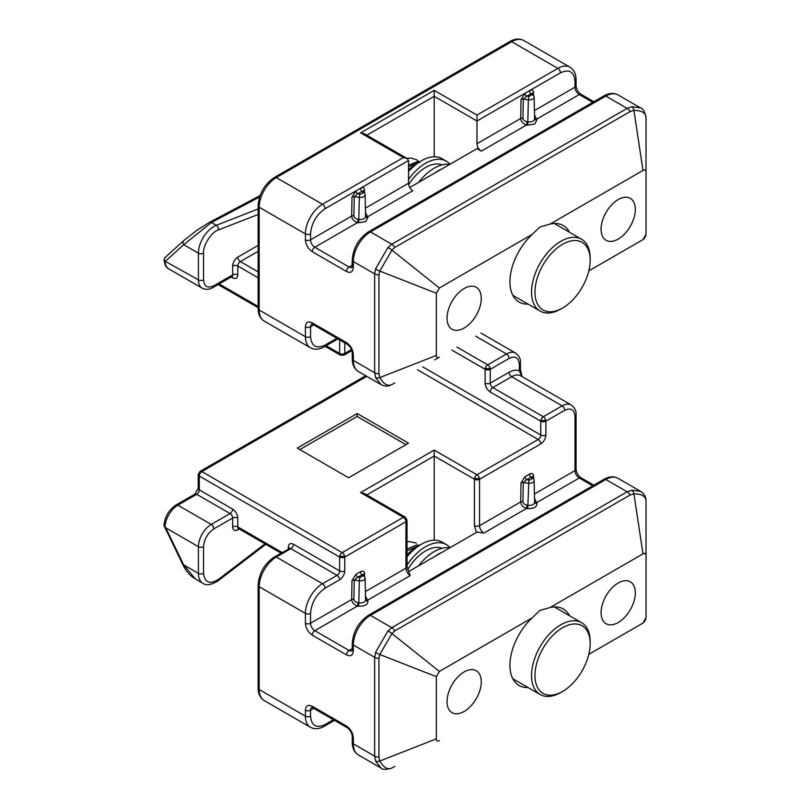 <?xml version="1.0" encoding="UTF-8"?>
<svg xmlns="http://www.w3.org/2000/svg" width="810" height="810" viewBox="0 0 810 810"><rect width="100%" height="100%" fill="white"/><g stroke="black" fill="none" stroke-linecap="round" stroke-linejoin="round"><path stroke-width="1.21" d="M434.2 540.219L434.2 456.01L474.427 479.236A3.635 2.096 -60 0 1 474.518 478.396A3.635 2.096 -60 0 1 476.989 474.792A3.635 2.096 60 0 1 479.439 478.264A3.635 2.096 60 0 1 479.56 479.236A3.635 2.096 180 0 1 474.427 479.236L474.427 525.68L476.432 532.433M407.015 520.162A3.635 2.096 180 0 1 407.025 520.253A3.635 2.096 180 0 1 405.962 521.731A3.635 2.096 -120 0 0 405.84 520.759A3.635 2.096 -120 0 0 403.39 517.286A3.635 2.096 -60 0 1 405.202 517.104L364.227 493.442L360.602 492.581L403.39 517.286L342.195 552.612A3.635 2.096 60 0 1 344.645 556.085A3.635 2.096 60 0 1 344.766 557.057A3.635 2.096 180 0 1 339.633 557.057A3.635 2.096 -60 0 1 339.724 556.227A3.635 2.096 -60 0 1 342.195 552.612L201.842 471.582A3.635 2.096 120 0 0 199.28 476.027A3.635 2.096 180 0 1 198.207 474.538L198.207 488.379A3.635 2.096 0 0 0 199.28 489.858L199.28 476.027L339.633 557.057L339.633 570.898A3.635 2.096 -60 0 1 337.061 575.343L322.512 583.737L276.301 557.057A3.635 2.096 -120 0 0 274.489 556.875L289.342 548.664M533.567 478.548L533.517 475.683C533.243 473.485 531.897 472.969 529.467 474.144L525.072 476.675L521.022 482.902L520.688 501.937L479.56 525.68L479.56 479.236L540.756 443.91C543.844 441.744 545.555 438.777 545.889 435.01L545.889 421.18L564.712 410.305A3.635 2.096 -120 0 0 562.15 405.861A18.154 10.479 -60 0 1 571.222 404.959L520.729 375.81A18.154 10.479 120 0 0 511.657 376.711L562.15 405.861L543.318 416.735A3.635 2.096 60 0 1 545.768 420.208A3.635 2.096 60 0 1 545.889 421.18A3.635 2.096 180 0 1 540.756 421.18A3.635 2.096 -60 0 1 540.847 420.339A3.635 2.096 -60 0 1 543.318 416.735L492.824 387.575A3.635 2.096 120 0 0 490.252 392.03C487.154 389.863 485.443 386.897 485.119 383.13L485.119 369.299A3.635 2.096 -60 0 1 485.21 368.459A3.635 2.096 -60 0 1 487.691 364.854A3.635 2.096 60 0 1 490.131 368.317A3.635 2.096 60 0 1 490.252 369.299A3.635 2.096 180 0 1 485.119 369.299L451.747 350.021M569.541 615.742A44.175 25.505 120 0 0 563.264 608.978A44.175 25.505 120 0 0 550.041 607.53L539.895 610.426L532.312 617.767A44.175 25.505 120 0 0 519.088 685.493A44.175 25.505 120 0 0 528.09 687.548M464.15 711.474A24.209 13.973 120 0 0 479.966 690.14A24.209 13.973 120 0 0 476.26 670.741A24.209 13.973 120 0 0 464.15 671.935A24.209 13.973 120 0 0 448.345 693.269A24.209 13.973 120 0 0 452.051 712.668A24.209 13.973 120 0 0 464.15 711.474M618.202 622.525A24.209 13.973 120 0 0 634.017 601.202A24.209 13.973 120 0 0 630.312 581.803A24.209 13.973 120 0 0 618.202 582.997A24.209 13.973 120 0 0 602.387 604.331A24.209 13.973 120 0 0 606.103 623.73A24.209 13.973 120 0 0 618.202 622.525M394.794 766.341A6.055 3.493 60 0 0 394.804 766.331L391.918 768.001C386.005 769.834 382.36 769.834 381.004 768.001L375.678 761.187L374.655 756.155L374.655 657.325L375.678 652.131L387.787 631.162L391.777 627.679L370.443 615.367A24.209 13.973 120 0 0 353.322 645.013L353.322 650.936C352.897 655.472 350.619 656.788 346.477 654.895L312.245 635.131C308.114 632.245 305.826 628.297 305.4 623.275L305.4 613.393L259.18 586.703A3.635 2.096 180 0 1 258.117 585.225C259.028 573.146 264.485 563.699 274.489 556.875M509.085 372.266L490.252 383.13A3.635 2.096 60 0 0 492.824 387.575L511.657 376.711A3.635 2.096 60 0 1 509.085 372.266C512.993 370.059 516.415 369.593 519.352 370.858A3.635 2.096 0 0 0 520.415 369.38L520.415 362.87A3.635 2.096 180 0 1 519.352 364.358L519.352 370.858L521.934 376.508M630.16 495.001A6.055 3.493 60 0 0 627.132 491.802L631.992 490.171L640.558 491.366L617.898 478.285A24.209 13.973 120 0 0 605.799 479.479L627.132 491.802L391.777 627.679A6.055 3.493 -120 0 1 394.804 630.879L630.16 495.001L633.916 493.837A6.055 3.27 -95.1 0 0 631.992 490.171M375.678 761.187A6.055 3.27 -24.9 0 0 379.809 761.015L436.337 738.862L436.337 676.674L379.809 654.51A6.055 3.27 -155.1 0 1 375.678 652.131M391.918 768.001C387.777 770.047 383.748 767.718 379.809 761.015L378.938 757.178L378.938 658.348A6.055 3.493 180 0 1 374.655 657.325L353.322 645.013A3.635 2.096 0 0 1 352.259 643.525C353.17 631.456 358.627 622.009 368.621 615.185A3.635 2.096 60 0 1 370.443 615.367L605.799 479.479A3.635 2.096 60 0 0 603.976 479.307C609.069 476.412 613.707 476.077 617.898 478.285M408.544 571.627L477.12 532.038L483.843 533.091L526.54 508.447L527.067 505.136L528.272 505.298A5.184 2.997 0 0 0 533.081 504.488A5.184 2.997 0 0 0 534.6 502.332L534.134 480.533A4.718 2.724 180 0 1 532.747 482.487A4.718 2.724 180 0 1 528.373 483.216L523.27 482.558L522.936 501.694C523.199 503.506 524.576 504.65 527.067 505.136M365.563 599.613A2.42 1.924 158.7 0 0 367.537 600.24L410.235 575.586L407.025 566.696L407.025 520.131A3.635 0.78 -1.8 0 0 407.015 520.081M387.787 631.162A6.055 3.27 35.1 0 1 391.918 633.552L439.364 671.429L436.337 676.674M378.938 658.348L379.809 654.51L391.918 633.552L394.804 630.879M633.896 628.297A6.055 1.519 -120 0 0 633.916 628.287L642.988 623.042L646.015 617.797L646.015 500.823C645.965 496.763 644.142 493.604 640.558 491.366M642.958 623.062L588.819 654.318L643.049 623.012M646.015 555.609C645.924 553.453 644.922 552.865 642.988 553.868L633.916 493.837C641.652 493.867 645.681 496.196 646.015 500.823M490.252 392.03L540.756 421.18L540.756 435.01A3.635 2.096 -60 0 1 538.184 439.466L476.989 474.792L434.2 450.087L434.2 456.01L366.798 494.93M439.364 740.603C437.451 741.606 436.438 741.029 436.337 738.862M439.364 671.429L532.312 617.767M522.936 501.603A2.42 1.367 1 0 0 520.688 501.937L520.688 502.099C521.103 505.146 523.047 507.262 526.54 508.447L527.745 508.599C533.982 508.7 537.01 506.949 536.838 503.354L534.509 498.292M364.541 576.133L364.49 573.267C364.216 571.07 362.87 570.554 360.44 571.728L356.046 574.26L351.996 580.486L351.661 599.683C352.077 602.731 354.021 604.847 357.514 606.032L358.719 606.184C364.956 606.285 367.983 604.533 367.811 600.939L365.482 595.876M312.245 635.131A3.635 2.096 -60 0 1 314.817 630.686L357.514 606.032L358.04 602.721L359.245 602.883A5.184 2.997 0 0 0 364.054 602.073A5.184 2.997 0 0 0 365.573 599.916A2.42 1.924 -21.3 0 0 367.811 600.939M534.59 502.028A2.42 1.924 158.7 0 0 536.564 502.656L579.261 478.001A3.635 2.096 -60 0 1 581.084 477.819C578.127 475.652 576.447 472.757 576.052 469.111L576.052 414.76A3.635 2.096 180 0 1 574.989 416.239L574.989 470.59A3.635 2.096 0 0 0 576.052 469.111M351.996 580.486A2.42 1.367 -179 0 1 354.243 580.142L353.909 599.279C354.173 601.091 355.56 602.245 358.04 602.721M356.046 574.26A2.42 1.397 -120 0 0 357.767 577.226L354.243 580.142L359.346 580.81L359.883 577.5L362.627 575.92L362.151 574.695L357.767 577.226L359.883 577.5M360.44 571.728A2.42 1.397 -120 0 0 362.151 574.695L363.842 574.604M364.49 573.267A2.42 1.428 -1 0 0 363.791 574.199M264.951 543.834L218.447 579.403C209.689 584.729 204.727 582.714 203.553 573.369L203.553 546.679C204.211 539.156 207.633 533.223 213.82 528.9A3.635 2.096 -120 0 0 211.258 524.445A18.154 10.479 120 0 0 198.42 546.679L165.726 527.806L164.349 524.951M165.726 527.806L183.698 564.864L182.999 564.965L163.984 525.619C164.754 516.79 168.784 509.915 176.064 504.994L194.896 494.13A3.635 2.096 -120 0 1 196.708 494.313A3.635 2.096 120 0 0 199.28 489.858L232.652 509.136A3.635 2.096 -60 0 1 230.081 513.581L196.708 494.313L177.876 505.177A3.635 2.096 -120 0 0 176.064 504.994M365.715 375.739L200.029 471.4A3.635 2.096 60 0 1 201.842 471.582L366.778 376.356M521.022 482.902A2.42 1.367 -179 0 1 523.27 482.558L526.784 479.642A2.42 1.397 -120 0 1 525.072 476.675M529.467 474.144A2.42 1.397 -120 0 0 531.178 477.11L526.784 479.642L528.91 479.915L527.745 508.599M533.517 475.683A2.42 1.428 -1 0 0 532.818 476.614M532.869 477.019L531.178 477.11L531.654 478.325C531.704 479.419 530.793 479.945 528.91 479.915M550.041 607.53L642.988 553.868M408.524 443.171L357.18 413.525L297.27 448.112L348.614 477.758L408.524 443.171M203.553 546.679A3.635 2.096 0 0 1 198.42 546.679L198.42 573.369L183.698 564.864L195.271 578.917L202.935 583.342A21.789 12.575 120 0 1 198.42 573.369A3.635 2.096 0 0 0 203.553 573.369M357.18 413.525L357.18 416.482L299.832 449.591M405.962 444.649L357.18 416.482M560.864 309.015L562.575 308.023L560.864 309.015A41.452 23.936 -60 0 1 540.138 311.07A41.452 23.936 -60 0 1 533.78 277.85A41.452 23.936 -60 0 1 560.864 241.319A41.452 23.936 -60 0 1 581.59 239.264A41.452 23.936 -60 0 1 590.176 258.238L590.176 260.223A39.032 22.538 -60 0 1 562.575 308.023A39.032 22.538 -60 0 1 534.975 292.086A39.032 22.538 -60 0 1 562.575 244.286A39.032 22.538 -60 0 1 590.176 260.223M434.95 172.945A41.452 23.936 -60 0 1 438.483 170.657A41.452 23.936 -60 0 1 442.017 168.865M449.793 164.379A41.452 23.936 120 0 0 434.2 168.186A41.452 23.936 120 0 0 418.608 182.382M442.169 164.865A36.308 20.959 120 0 0 425.645 167.447A36.308 20.959 120 0 0 408.675 184.639M408.524 179.506A41.452 23.936 -60 0 1 425.645 163.245A41.452 23.936 -60 0 1 446.371 161.2A41.452 23.936 -60 0 1 450.026 164.238M446.371 161.2L442.088 158.73A41.452 23.936 120 0 0 421.362 160.775L421.362 160.775A41.452 23.936 120 0 0 408.524 171.609M421.362 160.775L417.079 163.245A35.397 20.442 120 0 0 408.524 169.938M560.864 692.449L562.575 691.456L560.864 692.449A41.452 23.936 -60 0 1 540.138 694.504A41.452 23.936 -60 0 1 533.78 661.284A41.452 23.936 -60 0 1 560.864 624.753A41.452 23.936 -60 0 1 581.59 622.698A41.452 23.936 -60 0 1 590.176 641.672L590.176 643.656A39.032 22.538 -60 0 1 562.575 691.456A39.032 22.538 -60 0 1 534.975 675.52A39.032 22.538 -60 0 1 562.575 627.72A39.032 22.538 -60 0 1 590.176 643.656M434.95 556.379A41.452 23.936 -60 0 1 438.483 554.091A41.452 23.936 -60 0 1 442.017 552.298M449.793 547.813A41.452 23.936 120 0 0 434.2 551.62A41.452 23.936 120 0 0 418.608 565.815M442.169 548.299A36.308 20.959 120 0 0 425.645 550.881A36.308 20.959 120 0 0 407.653 569.764M407.025 565.137A41.452 23.936 -60 0 1 425.645 546.679A41.452 23.936 -60 0 1 446.371 544.634A41.452 23.936 -60 0 1 450.026 547.671M407.025 554.931A35.397 20.442 120 0 1 417.079 546.679L421.362 544.209A41.452 23.936 120 0 0 407.025 556.824M446.371 544.634L442.088 542.163A41.452 23.936 120 0 0 421.362 544.209L417.079 546.679M258.117 208.99L216.29 225.302L211.43 222.497L183.698 244.681A3.635 2.946 -132.2 0 1 183.829 240.509L164.896 257.681M569.541 232.308A44.175 25.505 120 0 0 563.264 225.544A44.175 25.505 120 0 0 550.041 224.097L539.895 226.992L532.312 234.333A44.175 25.505 120 0 0 519.088 302.059A44.175 25.505 120 0 0 528.09 304.115M618.202 239.092A24.209 13.973 120 0 0 634.017 217.769A24.209 13.973 120 0 0 630.312 198.369A24.209 13.973 120 0 0 618.202 199.564A24.209 13.973 120 0 0 602.387 220.897A24.209 13.973 120 0 0 606.103 240.297A24.209 13.973 120 0 0 618.202 239.092M464.15 328.04A24.209 13.973 120 0 0 479.966 306.707A24.209 13.973 120 0 0 476.26 287.307A24.209 13.973 120 0 0 464.15 288.502A24.209 13.973 120 0 0 448.345 309.835A24.209 13.973 120 0 0 452.051 329.235A24.209 13.973 120 0 0 464.15 328.04M434.2 90.366L434.2 96.299L476.989 121.004L476.989 115.071L434.2 90.366L360.602 132.86L403.39 157.565L322.512 204.262L276.301 177.582L511.657 41.695A3.635 2.096 -120 0 0 509.834 41.523L274.489 177.4A3.635 2.096 60 0 1 276.301 177.582A24.209 13.973 -60 0 0 259.18 207.228A3.635 2.096 180 0 1 258.117 205.74L258.117 308.519C258.167 314.371 260.192 318.563 264.202 321.084A24.209 13.973 -60 0 1 259.18 309.997A3.635 2.096 180 0 1 258.117 308.519M364.541 192.699L364.49 189.834C364.216 187.636 362.87 187.12 360.44 188.295A2.42 1.397 -120 0 0 362.151 191.261L357.767 193.792A2.42 1.397 60 0 1 356.046 190.826L408.524 160.532L407.025 158.436L403.39 157.565M407.025 158.436L364.227 133.731L360.602 132.86M627.132 108.368L631.992 106.738L640.558 107.932L617.898 94.851A24.209 13.973 120 0 0 605.799 96.046L627.132 108.368L391.777 244.245L370.443 231.933A24.209 13.973 120 0 0 353.322 261.579L353.322 267.502C352.897 272.038 350.619 273.355 346.477 271.461L312.245 251.697C308.114 248.812 305.826 244.863 305.4 239.841L305.4 233.908L259.18 207.228L259.18 309.997L305.4 336.687L305.4 326.805C305.826 322.269 308.104 320.952 312.245 322.846L346.477 342.61C350.619 345.495 352.897 349.444 353.322 354.466L353.322 360.399L374.655 372.721L374.655 273.891L375.678 268.697L387.787 247.728L391.777 244.245A6.055 3.493 -120 0 1 394.804 247.445L630.16 111.567A6.055 3.493 -120 0 0 627.132 108.368M353.322 357.433L353.322 354.466A3.635 2.096 180 0 1 352.259 352.988L352.259 358.921A3.635 2.096 180 0 0 353.322 360.399A24.209 13.973 120 0 0 358.334 371.486L381.004 384.568L375.678 377.754L374.655 372.721A6.055 3.493 0 0 0 378.938 373.744L378.938 274.914A6.055 3.493 180 0 1 374.655 273.891L353.322 261.579A3.635 2.096 0 0 1 352.259 260.091L351.996 267.371A6.055 3.493 60 0 1 349.049 267.017L314.817 247.252A6.055 3.493 60 0 1 310.534 239.841L310.534 233.908A3.635 2.096 180 0 1 305.4 233.908A24.209 13.973 -60 0 1 322.512 204.262A3.635 2.096 60 0 1 325.083 208.707L356.046 190.826L351.996 197.053L351.661 216.25C352.077 219.297 354.021 221.413 357.514 222.598L358.04 219.287L359.245 219.449A5.184 2.997 0 0 0 364.054 218.639A5.184 2.997 0 0 0 365.573 216.493A2.42 1.924 158.7 0 0 367.811 217.505L365.482 212.443M434.2 156.786L434.2 96.299L366.798 135.209M521.022 99.468L520.688 118.665A2.42 1.347 178.4 0 1 522.936 118.26L523.27 99.124L528.373 99.782L528.91 96.481L526.784 96.208L523.27 99.124A2.42 1.367 1 0 0 521.022 99.468L525.072 93.241L529.467 90.71A2.42 1.397 -120 0 0 531.178 93.676L526.784 96.208A2.42 1.397 60 0 1 525.072 93.241L476.989 121.004L476.989 143.734A6.055 3.493 60 0 0 481.272 151.146L476.989 148.675L409.779 187.474M408.524 160.532L408.524 183.262L365.391 208.16M365.563 216.179A2.42 1.924 158.7 0 0 367.537 216.807L412.806 190.674A6.055 3.493 60 0 1 408.524 183.262M630.16 111.567L633.916 110.403A6.055 3.27 -95.1 0 0 631.992 106.738M550.041 224.097L642.988 170.434L633.916 110.403C641.692 110.454 645.722 112.782 646.015 117.389C644.649 111.355 642.826 108.196 640.558 107.932M633.896 244.863A6.055 1.519 -120 0 0 633.916 244.853L588.819 270.884L642.998 239.608L646.015 234.363L646.015 117.389M634.038 244.782L642.958 239.628M375.678 377.754A6.055 3.27 -24.9 0 0 379.809 377.582L436.337 355.428L436.337 293.24L379.809 271.087A6.055 3.27 -155.1 0 1 375.678 268.697M387.787 247.728A6.055 3.27 35.1 0 1 391.918 250.118L394.804 247.445M378.938 274.914L379.809 271.087L391.918 250.118L439.364 287.995L532.312 234.333M394.794 382.907A6.055 3.493 -120 0 0 394.804 382.897L391.918 384.568C387.737 386.593 383.707 384.264 379.809 377.582L378.938 373.744M533.567 95.114L533.517 92.249A2.42 1.428 -1 0 0 532.818 93.18M532.869 93.585L531.178 93.676L531.654 94.891A2.42 1.924 -21.3 0 1 534.013 96.532A4.718 2.724 0 0 1 534.134 97.099L532.798 93.12M534.59 118.594A2.42 1.924 158.7 0 0 536.564 119.222L534.509 114.858M528.91 96.481L531.654 94.891M520.688 118.665C521.103 121.713 523.047 123.829 526.54 125.013L527.067 121.703L528.272 121.864A5.184 2.997 0 0 0 533.081 121.054A5.184 2.997 0 0 0 534.6 118.898L534.134 97.099A4.718 2.724 0 0 1 528.373 99.782L527.745 125.165L534.792 123.981L536.838 119.92A2.42 1.924 -21.3 0 1 534.6 118.868M364.49 189.834A2.42 1.428 -1 0 0 363.791 190.765M363.842 191.17L362.151 191.261L362.627 192.486C362.677 193.57 361.766 194.096 359.883 194.066L357.767 193.792L354.243 196.708A2.42 1.367 1 0 0 351.996 197.053M642.988 170.434C644.912 169.432 645.924 170.009 646.015 172.176M643.049 239.578L630.16 247.02A6.055 3.493 60 0 1 630.119 247.04M165.584 257.135L163.984 259.433L165.048 261.174L198.42 279.865A18.154 10.479 120 0 0 202.176 288.168C205.922 289.909 209.557 289.666 213.07 287.449A3.635 2.096 -120 0 0 213.82 285.788C207.633 288.613 204.211 286.639 203.553 279.865L203.553 253.176C202.743 245.572 211.673 231.64 218.447 229.949L258.117 214.478M259.575 196.992L211.43 222.497A3.635 2.643 -117.9 0 0 209.314 222.446L260.061 195.575M340.382 355.144A3.635 2.096 -60 0 1 339.633 353.484A3.635 2.096 0 0 0 344.766 353.484A3.635 2.096 60 0 1 344.017 355.144L340.382 355.144L325.083 346.315M436.337 293.24L439.364 287.995M439.364 357.169C437.451 358.172 436.438 357.595 436.337 355.428M522.936 118.26C523.199 120.072 524.576 121.216 527.067 121.703M312.245 251.697A3.635 2.096 -60 0 1 314.817 247.252L357.514 222.598L358.719 222.75L359.346 197.377L354.243 196.708L353.909 215.845C354.173 217.657 355.56 218.811 358.04 219.287M474.518 478.396A3.635 0.78 178.2 0 0 476.918 478.538A3.635 0.78 -1.8 0 0 479.439 478.264M405.84 520.759A3.635 0.78 -1.8 0 0 407.025 520.131L405.202 517.104M339.724 556.227A3.635 0.78 178.2 0 0 342.124 556.359A3.635 0.78 -1.8 0 0 344.645 556.085M485.21 368.459A3.635 0.78 178.2 0 0 487.62 368.601A3.635 0.78 -1.8 0 0 490.131 368.317M540.847 420.339A3.635 0.78 178.2 0 0 543.247 420.481A3.635 0.78 -1.8 0 0 545.768 420.208M362.627 575.92A2.42 1.924 -21.3 0 1 364.986 577.55A4.718 2.724 180 0 1 365.108 578.117A4.718 2.724 180 0 1 363.72 580.071A4.718 2.724 180 0 1 359.346 580.81L358.719 606.184M534.013 479.966A4.718 2.724 180 0 1 534.134 480.533L533.912 479.429A2.42 1.924 -21.3 0 1 534.013 479.966M333.436 719.746L325.083 724.565C316.305 728.565 311.455 725.76 310.534 716.162A3.635 2.096 180 0 1 305.4 716.162A24.209 13.973 -60 0 0 310.412 727.248L264.202 700.559A24.209 13.973 -60 0 1 259.18 689.482A3.635 2.096 180 0 1 258.117 688.004L258.117 585.225M353.322 737.9A3.635 2.096 180 0 1 352.259 736.422L352.259 742.355A3.635 2.096 0 0 0 353.322 743.833L353.322 737.9C352.897 732.878 350.619 728.929 346.477 726.043L312.245 706.279C308.104 704.386 305.826 705.702 305.4 710.238L305.4 716.162L259.18 689.482L259.18 586.703A24.209 13.973 -60 0 1 276.301 557.057L290.851 548.664A3.635 2.096 -120 0 0 289.038 548.481M305.4 623.275A3.635 2.096 0 0 0 310.534 623.275L310.534 613.393C311.455 602.721 316.305 594.327 325.083 588.192L339.633 579.788A3.635 2.096 -120 0 0 337.061 575.343L290.851 548.664A3.635 2.096 120 0 0 293.412 544.209C290.324 542.801 288.613 543.793 288.279 547.175A3.635 2.096 180 0 1 289.292 548.279M288.279 547.175L288.279 548.917M381.004 768.001L358.334 754.92A24.209 13.973 120 0 1 353.322 743.833L374.655 756.155A6.055 3.493 0 0 0 378.938 757.178M310.534 613.393A3.635 2.096 180 0 1 305.4 613.393A24.209 13.973 -60 0 1 322.512 583.737A3.635 2.096 60 0 1 325.083 588.192M325.083 724.565A3.635 2.096 60 0 1 324.334 726.226L334.5 720.353M346.477 726.043A3.635 2.096 120 0 0 347.227 727.704C350.183 729.871 351.864 732.777 352.259 736.422M312.245 706.279A3.635 2.096 120 0 0 312.994 707.94L311.789 707.464M305.4 710.238A3.635 2.096 0 0 0 310.534 710.238A6.055 3.493 60 0 1 311.728 707.495M310.534 716.162L310.534 710.238L313.753 708.375M346.477 654.895A3.635 2.096 -60 0 1 349.049 650.45L314.817 630.686A6.055 3.493 60 0 1 310.534 623.275L351.661 599.521A2.42 1.367 1 0 1 353.909 599.187M353.322 650.936A3.635 2.096 180 0 1 352.259 649.458L351.996 650.805A6.055 3.493 60 0 1 349.049 650.45L352.259 648.587M282.083 552.491L237.786 526.915A3.635 2.096 120 0 0 238.535 528.586L238.535 528.221M239.294 529.011L237.786 529.882A3.635 2.096 60 0 1 238.241 528.464M475.703 336.19L506.513 353.98A18.154 10.479 -60 0 1 515.595 353.079L481.018 333.123M534.418 494.009L574.989 470.59A6.055 3.493 -120 0 0 579.261 478.001L592.748 485.787M339.633 579.788C342.731 577.621 344.442 574.654 344.766 570.898L344.766 557.057L405.962 521.731L405.962 568.174L365.391 591.594M293.412 544.209L339.633 570.898A3.635 2.096 0 0 0 344.766 570.898M237.786 529.882C234.687 531.299 232.976 530.317 232.652 526.915A3.635 2.096 180 0 1 237.786 526.915L237.786 518.025C237.462 514.259 235.75 511.292 232.652 509.136M213.82 528.9L232.652 518.025L232.652 526.915M633.916 628.287L630.16 630.453A6.055 3.493 60 0 1 630.119 630.474M485.119 383.13A3.635 2.096 0 0 0 490.252 383.13L490.252 369.299L509.085 358.425A3.635 2.096 -120 0 0 506.513 353.98L487.691 364.854L456.88 347.065M509.085 358.425C515.281 355.61 518.704 357.585 519.352 364.358M564.712 410.305C570.908 407.491 574.331 409.465 574.989 416.239M483.843 533.091A6.055 3.493 60 0 1 479.56 525.68A3.635 2.096 180 0 1 474.427 525.68M434.2 450.087L360.602 492.581M410.235 575.586A6.055 3.493 -120 0 1 405.962 568.174A3.635 2.096 0 0 0 407.025 566.696M534.6 502.301A2.42 1.924 158.7 0 0 536.838 503.354M218.447 579.403A3.635 1.731 52.6 0 1 218.093 580.8L265.791 544.31M237.786 518.025A3.635 2.096 0 0 0 232.652 518.025A3.635 2.096 -120 0 0 230.081 513.581L211.258 524.445L177.876 505.177A18.154 10.479 -60 0 0 165.048 526.814M422.648 366.829L540.756 435.01A3.635 2.096 0 0 0 545.889 435.01M417.504 369.795L538.184 439.466A3.635 2.096 60 0 1 540.756 443.91M520.688 502.099A2.42 1.347 178.4 0 1 522.936 501.694M351.661 599.683A2.42 1.347 178.4 0 1 353.909 599.279M434.717 359.863L438.817 357.483M531.654 478.325A2.42 1.924 -21.3 0 1 533.912 479.429L532.798 476.553M419.023 162.132L408.524 166.779M419.489 545.363L407.025 550.83M165.726 260.982L183.698 244.681L198.42 253.176A3.635 2.096 0 0 0 203.553 253.176M218.447 229.949A3.635 2.41 68.7 0 0 216.29 225.302A21.789 12.575 120 0 0 213.82 226.496A21.789 12.575 120 0 0 198.42 253.176L198.42 279.865A3.635 2.096 180 0 0 203.553 279.865M358.719 222.75L365.766 221.576L367.811 217.505M533.517 92.249C533.243 90.052 531.897 89.535 529.467 90.71L560.439 72.829A3.635 2.096 -120 0 0 557.867 68.384L511.657 41.695A24.209 13.973 -60 0 1 523.756 40.5L569.967 67.179A24.209 13.973 -60 0 0 557.867 68.384L476.989 115.071M258.117 271.836L240.357 261.579L258.117 251.323M264.202 321.084L310.412 347.763A24.209 13.973 -60 0 1 305.4 336.687A3.635 2.096 180 0 0 310.534 336.687L310.534 326.805A6.055 3.493 60 0 1 311.728 324.061M560.439 72.829C569.207 68.83 574.057 71.634 574.989 81.233A3.635 2.096 0 0 0 576.052 79.745C576.001 73.892 573.976 69.711 569.967 67.179M574.989 81.233L574.989 87.156A3.635 2.096 0 0 0 576.052 85.678L576.052 79.745M534.418 110.575L574.989 87.156A6.055 3.493 -120 0 0 579.261 94.567A3.635 2.096 -60 0 1 581.084 94.385C578.127 92.218 576.447 89.323 576.052 85.678M536.838 119.92L536.564 119.222L579.261 94.567L592.748 102.354M231.154 277.02L232.652 277.881C235.75 279.298 237.462 278.306 237.786 274.924L237.786 266.024A3.635 2.096 120 0 1 240.357 261.579A3.635 2.096 60 0 1 237.786 257.135L258.117 245.389M237.786 257.135C234.687 259.291 232.976 262.258 232.652 266.024A3.635 2.096 0 0 1 237.786 266.024L258.117 277.769M336.859 338.286L325.083 345.08A3.635 2.096 60 0 1 324.334 346.741C319.241 349.636 314.604 349.971 310.412 347.763M325.083 345.08C316.305 349.08 311.455 346.285 310.534 336.687M346.477 342.61A3.635 2.096 120 0 0 347.227 344.27C350.183 346.437 351.864 349.343 352.259 352.988M312.245 322.846A3.635 2.096 120 0 0 312.994 324.506L347.227 344.27M305.4 326.805A3.635 2.096 0 0 0 310.534 326.805L313.753 324.942M305.4 239.841A3.635 2.096 0 0 0 310.534 239.841L351.661 216.088A2.42 1.367 1 0 1 353.909 215.754M346.477 271.461A3.635 2.096 -60 0 1 349.049 267.017L352.259 265.154M353.322 267.502A3.635 2.096 180 0 1 352.259 266.024M310.534 233.908C311.455 223.246 316.305 214.842 325.083 208.707M522.936 118.169A2.42 1.367 1 0 0 520.688 118.503L476.989 143.734M352.259 260.091C353.17 248.022 358.627 238.575 368.621 231.751A3.635 2.096 -120 0 1 370.443 231.933L605.799 96.046A3.635 2.096 60 0 0 603.976 95.874C609.069 92.978 613.707 92.644 617.898 94.851M481.272 151.146L526.54 125.013L527.745 125.165M232.652 266.024L232.652 274.924L213.82 285.788M339.633 339.886L339.633 353.484L326.147 345.698M258.117 306.423L219.166 283.935M351.5 349.596L344.766 353.484L344.766 342.853M202.176 288.168L168.804 268.9A18.154 10.479 -60 0 1 165.048 261.174M237.786 274.924A3.635 2.096 0 0 0 232.652 274.924A3.635 2.096 -120 0 1 231.903 276.585L213.07 287.449M232.652 277.881A3.635 2.096 120 0 0 232.197 276.463M362.627 192.486A2.42 1.924 -21.3 0 1 364.986 194.117A4.718 2.724 0 0 1 365.108 194.683L365.573 216.493M363.771 190.704L365.108 194.683A4.718 2.724 0 0 1 359.346 197.377L359.883 194.066M351.661 216.25A2.42 1.347 178.4 0 1 353.909 215.845M363.771 574.138L365.108 578.117L365.573 599.916M264.202 700.559C260.192 698.038 258.167 693.856 258.117 688.004M310.412 727.248C314.604 729.456 319.241 729.111 324.334 726.226M347.227 727.704L312.994 707.94M352.259 649.458L352.259 643.525M281.019 553.108L238.535 528.586M522.035 376.569L520.415 369.38M593.811 485.17L581.084 477.819M352.259 742.355C352.309 748.207 354.334 752.389 358.334 754.92M520.415 362.87C520.82 359.184 519.21 355.924 515.595 353.079M576.052 414.76C576.447 411.065 574.837 407.805 571.222 404.959M603.976 479.307L368.621 615.185M218.093 580.8C211.329 584.962 206.287 585.812 202.935 583.342M644.092 622.232L645.884 619.053M198.207 488.379L194.896 494.13M200.029 471.4L198.207 474.538M182.999 564.965C186.037 571.161 190.127 575.809 195.271 578.917M419.327 161.959L417.008 161.818L408.524 165.159M406.934 158.385L410.812 158.041L416.451 159.651L419.772 162.496M512.821 295.296L540.138 311.07M554.273 223.489L581.59 239.264M419.62 545.282L416.725 544.958L407.025 549.069M407.025 541.799L408.888 541.515L416.451 543.085M512.821 678.729L540.138 694.504M554.273 606.923L581.59 622.698M509.834 41.523C514.927 38.627 519.564 38.293 523.756 40.5M274.489 177.4C264.485 184.224 259.028 193.671 258.117 205.74M581.084 94.385L593.811 101.736M312.994 324.506L311.789 324.03M337.922 338.904L324.334 346.741M352.259 358.921C352.309 364.773 354.334 368.955 358.334 371.486M381.004 384.568C384.618 386.552 388.253 386.552 391.918 384.568M603.976 95.874L368.621 231.751M643.98 238.899L645.853 235.75M168.804 268.9C166.232 267.908 164.622 264.759 163.984 259.433M218.103 284.553L258.117 307.648M351.864 350.608L344.017 355.144M183.829 240.509L196.86 230.334L209.314 222.446"/></g></svg>
